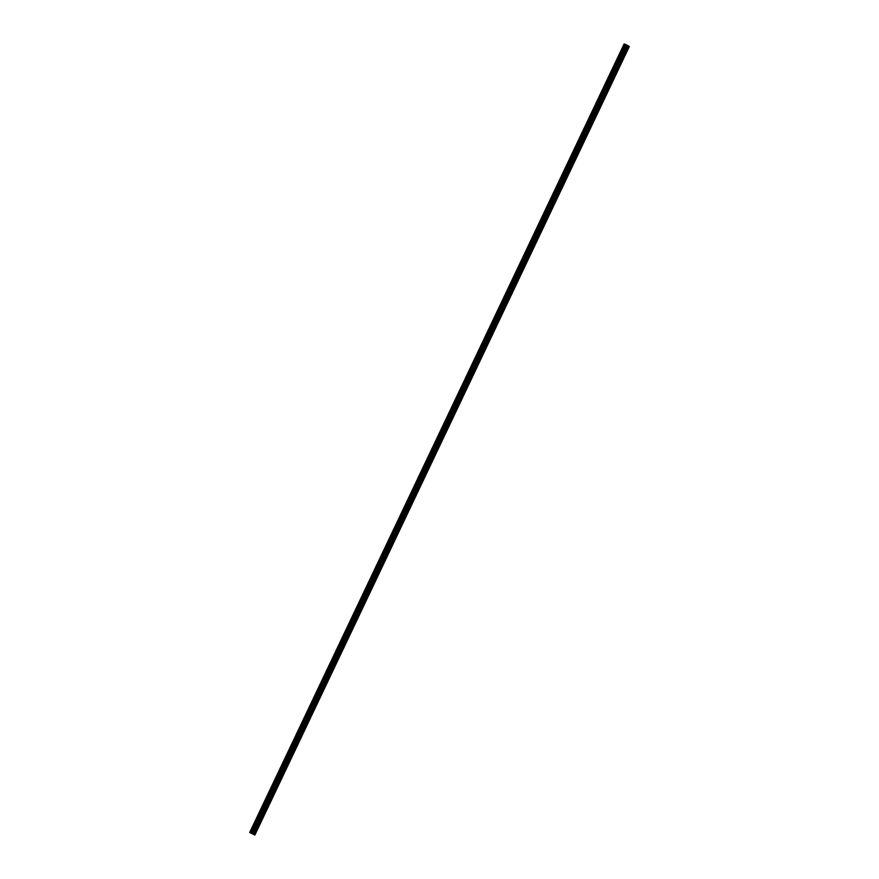 <?xml version="1.0" encoding="UTF-8"?>
<svg xmlns="http://www.w3.org/2000/svg" width="879" height="879" viewBox="0 0 879 879"><rect width="100%" height="100%" fill="white"/><g stroke="black" fill="none" stroke-linecap="round" stroke-linejoin="round"><path stroke-width="1.32" d="M627.353 46.785L627.87 47.554L627.002 47.51M618.871 64.639L619.387 65.409L618.53 65.365M610.4 82.494L610.916 83.263L610.048 83.219M601.917 100.338L602.434 101.118L601.577 101.074M593.446 118.193L593.962 118.973L593.094 118.918M584.964 136.047L585.48 136.827L584.623 136.772M576.481 153.902L577.009 154.682L576.141 154.627M568.01 171.757L568.526 172.537L567.658 172.482M559.527 189.611L560.044 190.391L559.187 190.336M551.056 207.466L551.572 208.246L550.704 208.191M542.574 225.321L543.09 226.101L542.233 226.046M534.102 243.175L534.619 243.944L533.751 243.901M525.62 261.03L526.136 261.799L525.279 261.755M517.138 278.874L517.665 279.654L516.797 279.61M508.666 296.728L509.183 297.509L508.326 297.465M500.184 314.583L500.711 315.363L499.843 315.308M491.713 332.438L492.229 333.218L491.361 333.163M483.23 350.292L483.747 351.073L482.89 351.018M474.759 368.147L475.275 368.927L474.407 368.872M466.277 386.002L466.793 386.782L465.936 386.727M457.805 403.857L458.322 404.637L457.454 404.582M449.323 421.711L449.839 422.48L448.982 422.436M440.84 439.566L441.368 440.335L440.5 440.291M432.369 457.421L432.886 458.19L432.018 458.146M423.887 475.264L424.403 476.044L423.546 476M415.415 493.119L415.932 493.899L415.064 493.844M406.933 510.974L407.449 511.754L406.592 511.699M398.462 528.828L398.978 529.608L398.11 529.554M389.979 546.683L390.496 547.463L389.639 547.408M381.497 564.538L382.024 565.318L381.156 565.263M373.026 582.392L373.542 583.173L372.685 583.118M364.543 600.247L365.071 601.027L364.203 600.972M356.072 618.102L356.588 618.871L355.72 618.827M347.59 635.956L348.106 636.726L347.249 636.682M339.118 653.8L339.635 654.58L338.767 654.536M330.636 671.655L331.152 672.435L330.295 672.391M322.164 689.51L322.681 690.29L321.813 690.235M313.682 707.364L314.199 708.144L313.342 708.089M305.2 725.219L305.727 725.999L304.859 725.944M296.728 743.074L297.245 743.854L296.377 743.799M288.246 760.928L288.762 761.708L287.905 761.654M279.775 778.783L280.291 779.563L279.423 779.508M271.292 796.638L271.809 797.418L270.952 797.363M262.821 814.492L263.337 815.262L262.469 815.218M254.339 832.347L254.855 833.116L253.998 833.072M251.823 833.545L252.767 834.006M251.68 833.446L252.383 833.775M249.724 832.501L254.877 835.05L249.691 832.49L624.255 43.994M249.691 832.49L624.123 43.95L249.702 832.49M254.877 835.05L629.309 46.51L627.199 45.225L624.266 43.972L249.845 832.512L624.31 43.983M253.471 834.182L627.892 45.642M254.91 832.809L263.118 815.503M263.381 814.954L271.6 797.649M271.864 797.099L280.082 779.794M280.335 779.244L288.554 761.939M288.817 761.39L297.036 744.084M297.3 743.535L305.507 726.23M305.771 725.68L313.99 708.375M314.253 707.826L322.461 690.531M322.725 689.971L330.943 672.677M331.207 672.116L339.415 654.822M339.679 654.262L347.897 636.967M348.161 636.418L356.38 619.113M356.632 618.563L364.851 601.258M365.115 600.709L373.333 583.403M373.597 582.854L381.805 565.549M382.068 564.999L390.287 547.694M390.551 547.145L398.758 529.839M399.022 529.29L407.241 511.985M407.504 511.435L415.723 494.141M415.976 493.58L424.194 476.286M424.458 475.726L432.677 458.431M432.94 457.882L441.148 440.577M441.412 440.027L449.63 422.722M449.894 422.173L458.102 404.867M458.366 404.318L466.584 387.013M466.848 386.463L475.056 369.158M475.319 368.609L483.538 351.303M483.802 350.754L492.02 333.449M492.273 332.899L500.492 315.594M500.755 315.045L508.974 297.75M509.238 297.19L517.445 279.896M517.709 279.335L525.928 262.041M526.191 261.492L534.399 244.186M534.663 243.637L542.881 226.332M543.145 225.782L551.364 208.477M551.616 207.927L559.835 190.622M560.099 190.073L568.317 172.767M568.57 172.218L576.789 154.913M577.053 154.363L585.271 137.058M585.535 136.509L593.743 119.214M594.006 118.654L602.225 101.36M602.489 100.799L610.696 83.505M610.96 82.945L619.179 65.65M619.442 65.101L627.661 47.796M627.914 47.246L628.496 46.027M252.778 833.764L627.199 45.225M252.493 833.622L626.914 45.082M254.196 834.632L628.617 46.093M254.064 834.567L254.646 833.358M252.031 833.424L626.463 44.895M251.965 833.402L626.386 44.862M251.79 833.38L626.211 44.84M251.746 833.369L626.167 44.829M251.196 833.138L625.617 44.598M251.13 833.105L625.551 44.565M250.911 832.995L625.332 44.455M250.856 832.973L625.288 44.433M250.416 832.754L624.837 44.214M250.306 832.699L624.727 44.159M249.834 832.512L624.266 43.972"/></g></svg>
